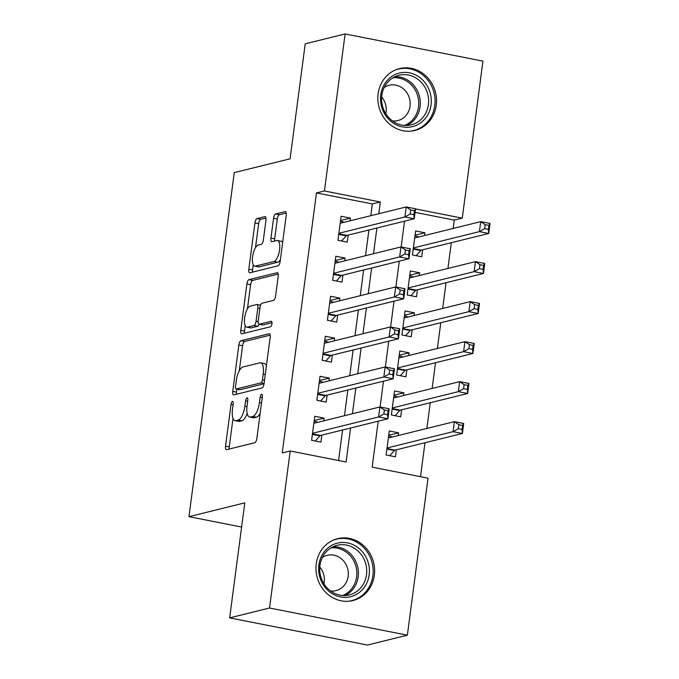 <?xml version="1.0" encoding="UTF-8"?>
<svg xmlns="http://www.w3.org/2000/svg" width="679" height="679" viewBox="0 0 679 679"><rect width="100%" height="100%" fill="white"/><g stroke="black" fill="none" stroke-linecap="round" stroke-linejoin="round"><path stroke-width="1.02" d="M232.49 401.408A2.809 1.035 -78.8 0 0 231.03 404.421L225.538 446.145A4.015 1.485 -78.8 0 0 226.328 449.693A4.015 1.485 -78.8 0 0 226.582 449.685L254.769 442.716A4.015 1.485 -78.8 0 0 256.857 438.405L262.349 396.68A2.809 1.035 -78.8 0 0 261.797 394.202A2.809 1.035 -78.8 0 0 261.61 394.202A2.809 1.035 -78.8 0 0 260.159 397.223L259.446 402.622A12.833 4.745 -78.8 0 1 252.783 416.431L250.432 417.008A12.833 4.745 -78.8 0 1 249.6 417.033A12.833 4.745 -78.8 0 1 247.071 405.686L247.784 400.279A2.809 1.035 -78.8 0 0 247.232 397.801A2.809 1.035 -78.8 0 0 247.054 397.801A2.809 1.035 -78.8 0 0 245.594 400.822L244.881 406.22A12.833 4.745 -78.8 0 1 238.219 420.029L235.868 420.607A12.833 4.745 -78.8 0 1 235.036 420.632A12.833 4.745 -78.8 0 1 232.515 409.284L233.22 403.886A2.809 1.035 -78.8 0 0 232.668 401.399A2.809 1.035 -78.8 0 0 232.49 401.408M436.241 105.27A31.871 29.18 -103.9 0 1 414.827 130.487A31.871 29.18 -103.9 0 1 378.127 93.812A31.871 29.18 -103.9 0 1 399.532 68.604A31.871 29.18 -103.9 0 1 436.241 105.27M374.35 575.325A31.871 29.18 -103.9 0 1 352.944 600.542A31.871 29.18 -103.9 0 1 316.244 563.867A31.871 29.18 -103.9 0 1 337.65 538.651A31.871 29.18 -103.9 0 1 374.35 575.325M265.964 220.183A4.015 1.485 -78.8 0 0 265.175 216.635A4.015 1.485 -78.8 0 0 264.92 216.643L257.01 218.596A4.015 1.485 -78.8 0 0 254.931 222.916L248.828 269.249A4.015 1.485 -78.8 0 0 249.617 272.797A4.015 1.485 -78.8 0 0 249.872 272.788L278.059 265.82A4.015 1.485 -78.8 0 0 280.147 261.508L286.241 215.167A4.015 1.485 -78.8 0 0 285.452 211.619A4.015 1.485 -78.8 0 0 285.197 211.627L275.64 213.995A4.015 1.485 -78.8 0 0 273.561 218.307L270.946 238.134A4.015 1.485 -78.8 0 0 271.744 241.682A4.015 1.485 -78.8 0 0 271.999 241.673L276.735 240.502A10.728 3.964 -78.8 0 1 277.431 240.485A10.728 3.964 -78.8 0 1 279.409 250.874A10.728 3.964 -78.8 0 1 273.968 261.508L255.414 266.1A10.728 3.964 -78.8 0 1 254.718 266.126A10.728 3.964 -78.8 0 1 252.741 255.728A10.728 3.964 -78.8 0 1 258.181 245.094L261.271 244.33A4.015 1.485 -78.8 0 0 263.359 240.01L265.964 220.183M378.211 421.192L372.16 467.152L428.033 478.177L407.366 635.188L367.483 645.05L229.655 617.873L244.796 502.859L188.957 516.668L234.255 172.627L290.086 158.818L305.227 43.812L345.11 33.95L482.939 61.127L462.272 218.146L415.523 208.928M229.655 617.873L269.538 608.011L290.205 451L346.086 462.017L350.559 428.025M370.793 215.701L372.338 203.955L316.465 192.938L282.235 452.969L290.205 451M316.465 192.938L324.443 190.969L345.11 33.95M240.935 340.722A4.015 1.485 -78.8 0 0 238.847 345.034L232.753 391.367A4.015 1.485 -78.8 0 0 233.542 394.915A4.015 1.485 -78.8 0 0 233.797 394.906L261.984 387.938A4.015 1.485 -78.8 0 0 264.063 383.627L270.166 337.293A4.015 1.485 -78.8 0 0 269.376 333.745A4.015 1.485 -78.8 0 0 269.122 333.754L240.935 340.722L244.661 341.452A4.015 1.485 -78.8 0 0 242.573 345.764L239.28 370.819M240.79 330.308L246.884 283.975A4.015 1.485 -78.8 0 1 248.972 279.655L277.159 272.695A4.015 1.485 -78.8 0 1 277.414 272.686A4.015 1.485 -78.8 0 1 278.203 276.234L275.598 296.061A4.015 1.485 -78.8 0 1 273.51 300.373L262.077 303.199A4.015 1.485 -78.8 0 0 259.998 307.511L258.266 320.666A4.015 1.485 -78.8 0 0 259.055 324.214A4.015 1.485 -78.8 0 0 259.319 324.206L271.218 321.269A2.809 1.035 -78.8 0 1 271.396 321.26A2.809 1.035 -78.8 0 1 271.914 323.976A2.809 1.035 -78.8 0 1 270.497 326.76L241.834 333.847A4.015 1.485 -78.8 0 1 241.58 333.856A4.015 1.485 -78.8 0 1 240.79 330.308L244.516 331.046L245.221 325.665M424.562 235.52L424.918 232.795L415.039 235.231M424.918 232.795L415.607 230.953L412.442 254.956L421.752 256.798L422.678 249.796M419.291 275.521L419.647 272.797L409.776 275.241M419.647 272.797L410.337 270.963L407.179 294.966L416.49 296.799L417.415 289.797M414.02 315.523L414.385 312.798L404.506 315.243M414.385 312.798L405.066 310.965L401.909 334.968L411.219 336.801L412.145 329.807M408.758 355.533L409.114 352.808L399.244 355.244M409.114 352.808L399.804 350.967L396.646 374.969L405.957 376.811L406.874 369.809M403.487 395.534L403.852 392.81L393.973 395.254M403.852 392.81L394.533 390.977L391.376 414.979L400.686 416.813L401.612 409.81M323.722 420.844L324.078 418.128L314.767 416.286L311.61 440.289L320.921 442.131L321.846 435.129M328.992 380.843L329.349 378.118L320.038 376.285L316.872 400.287L326.192 402.121L327.108 395.119M334.255 340.841L334.611 338.117L325.3 336.283L322.143 360.286L331.454 362.119L332.379 355.117M339.525 300.831L339.882 298.115L330.571 296.273L327.405 320.276L336.725 322.118L337.641 315.115M344.788 260.829L345.144 258.105L335.833 256.272L332.676 280.274L341.987 282.108L342.912 275.105M338.566 460.532L342.581 430.002M344.465 415.718L347.852 389.992M349.727 375.716L353.114 349.991M354.998 335.715L358.385 309.989M360.26 295.704L363.647 269.979M365.531 255.703L368.918 229.977M350.058 220.828L350.415 218.103L341.104 216.27L337.938 240.273L347.258 242.106L348.174 235.104M420.513 476.692L424.986 442.733M426.862 428.457L430.248 402.732M432.133 388.456L435.519 362.73M437.395 348.446L440.781 322.72M442.666 308.444L446.052 282.719M447.928 268.443L451.314 242.717M453.199 228.433L454.293 220.115L415.064 212.383M398.225 435.536L398.581 432.812L389.271 430.978L386.113 454.981L395.424 456.814L396.341 449.821M188.957 516.668L241.614 527.048M407.366 635.188L269.538 608.011M454.293 220.115L462.272 218.146M404.548 221.167L401.145 246.978M399.277 261.177L395.882 286.988M394.015 301.179L390.612 326.989M388.744 341.181L385.349 366.991M383.474 381.191L380.079 407.001M378.772 213.724L380.316 201.986L324.443 190.969M352.435 413.749L355.821 388.023M357.706 373.747L361.092 348.021M362.968 333.737L366.363 308.011M368.239 293.735L371.625 268.01M373.509 253.734L376.896 228.008M372.338 203.955L380.316 201.986M398.581 432.812L388.711 435.256M324.078 418.128L314.207 420.564M329.349 378.118L319.469 380.563M334.611 338.117L324.74 340.561M339.882 298.115L330.002 300.551M345.144 258.105L335.273 260.549M350.415 218.103L340.535 220.548M235.036 420.632L238.762 421.37A12.833 4.745 -78.8 0 0 239.594 421.345L235.868 420.607M247.148 413.299A12.833 4.745 -78.8 0 1 241.945 420.759L239.594 421.345M249.6 417.033L253.326 417.772A12.833 4.745 -78.8 0 0 254.158 417.746L250.432 417.008M260.15 413.35A12.833 4.745 -78.8 0 1 256.501 417.161L254.158 417.746M233.007 418.408L229.264 446.884A4.015 1.485 -78.8 0 0 229.247 449.031M270.183 335.146L244.661 341.452M236.861 389.152L236.47 392.106A4.015 1.485 -78.8 0 0 236.453 394.253M235.511 386.504A2.809 1.035 -78.8 0 0 236.063 388.991A2.809 1.035 -78.8 0 0 236.241 388.982L260.982 382.871A2.809 1.035 -78.8 0 0 262.442 379.85L263.189 374.154A12.833 4.745 -78.8 0 0 260.668 362.798A12.833 4.745 -78.8 0 0 259.836 362.832L242.921 367.008A12.833 4.745 -78.8 0 0 236.258 380.817L235.511 386.504M239.619 389.653A2.809 1.035 -78.8 0 0 239.789 389.729A2.809 1.035 -78.8 0 0 239.967 389.721L236.241 388.982M264.046 383.771L239.967 389.721M266.414 365.769A12.833 4.745 -78.8 0 0 264.394 363.537L260.668 362.798M247.436 308.843L250.61 284.705L246.884 283.975M278.22 274.078L252.698 280.393A4.015 1.485 -78.8 0 0 250.61 284.705M259.055 324.214L262.781 324.952A4.015 1.485 -78.8 0 0 263.045 324.944L272.007 322.729M250.22 306.136A10.728 3.964 -78.8 0 0 244.779 316.77A10.728 3.964 -78.8 0 0 246.757 327.159A10.728 3.964 -78.8 0 0 247.453 327.142L253.988 325.521A4.015 1.485 -78.8 0 0 256.076 321.209L257.808 308.054A4.015 1.485 -78.8 0 0 257.018 304.506A4.015 1.485 -78.8 0 0 256.755 304.515L250.22 306.136M246.757 327.159L250.483 327.898A10.728 3.964 -78.8 0 0 251.179 327.872L247.453 327.142M259.225 324.248A4.015 1.485 -78.8 0 1 257.714 326.26L251.179 327.872M244.516 331.046A4.015 1.485 -78.8 0 0 244.491 333.194M254.718 266.126L258.444 266.855A10.728 3.964 -78.8 0 0 259.14 266.83L255.414 266.1M280.385 259.701A10.728 3.964 -78.8 0 1 277.694 262.247L259.14 266.83M282.634 242.59A10.728 3.964 -78.8 0 0 281.157 241.215L277.431 240.485M286.266 213.019L279.366 214.725A4.015 1.485 -78.8 0 0 277.287 219.037L274.672 238.872A4.015 1.485 -78.8 0 0 274.656 241.02M253.242 264.751L252.554 269.979A4.015 1.485 -78.8 0 0 252.537 272.126M265.981 218.035L260.736 219.334A4.015 1.485 -78.8 0 0 258.648 223.646L255.491 247.64M388.634 435.816L392.403 436.979M458.868 424.689L458.342 428.695L462.068 429.425L462.594 425.427L458.868 424.689L454.395 421.651L463.706 423.492L462.391 433.491L453.08 431.657L454.395 421.651L388.346 437.98M389.797 455.711L394.431 450.567A4.082 1.511 101.2 0 1 395.068 450.135L462.391 433.491L462.068 429.425M387.03 447.979L453.08 431.657L458.342 428.695M463.706 423.492L462.594 425.427M317.899 422.287L314.131 421.124M383.839 414.003L387.565 414.733L388.091 410.736L384.365 409.997L383.839 414.003L378.576 416.965L379.892 406.959L389.203 408.8L387.887 418.799L378.576 416.965L312.527 433.287M313.851 423.289L379.892 406.959L384.365 409.997M387.565 414.733L387.887 418.799L320.564 435.443A4.082 1.511 -78.8 0 0 319.936 435.876L315.302 441.019M388.091 410.736L389.203 408.8M369.164 574.867A27.584 25.25 -103.9 0 1 340.468 596.917A27.584 25.25 -103.9 0 1 318.875 564.953A27.584 25.25 -103.9 0 1 347.58 542.911A27.584 25.25 -103.9 0 1 369.164 574.867M319.945 565.522A25.539 23.383 76.1 0 0 349.354 594.906A25.539 23.383 76.1 0 0 366.507 574.697A25.539 23.383 76.1 0 0 337.098 545.313A25.539 23.383 76.1 0 0 319.945 565.522M319.784 567.024A18.18 16.652 -103.9 0 1 324.197 582.175A18.18 16.652 -103.9 0 1 323.925 583.762M330.631 591.002A18.18 16.652 76.1 0 0 335.944 590.645A18.18 16.652 76.1 0 0 348.157 576.259A18.18 16.652 76.1 0 0 327.21 555.337A18.18 16.652 76.1 0 0 322.347 557.493M348.183 601.271A31.667 28.993 76.1 0 0 351.62 600.652A31.667 28.993 76.1 0 0 372.89 575.605A31.667 28.993 76.1 0 0 336.419 539.168A31.667 28.993 76.1 0 0 333.092 540.229M415.395 125.725A27.584 25.25 -103.9 0 1 382.353 109.064A27.584 25.25 -103.9 0 1 396.409 73.994A27.584 25.25 -103.9 0 1 429.459 90.655A27.584 25.25 -103.9 0 1 415.395 125.725M396.315 76.107A25.539 23.383 76.1 0 0 382.812 107.138A25.539 23.383 76.1 0 0 411.236 124.851A25.539 23.383 76.1 0 0 413.893 124.002A25.539 23.383 76.1 0 0 427.405 92.972A25.539 23.383 76.1 0 0 398.98 75.267A25.539 23.383 76.1 0 0 396.315 76.107M392.521 120.947A18.18 16.652 76.1 0 0 397.826 120.59A18.18 16.652 76.1 0 0 399.719 119.988A18.18 16.652 76.1 0 0 409.335 97.895A18.18 16.652 76.1 0 0 389.101 85.282A18.18 16.652 76.1 0 0 387.2 85.885A18.18 16.652 76.1 0 0 384.229 87.438M410.074 131.217A31.667 28.993 76.1 0 0 413.503 130.606A31.667 28.993 76.1 0 0 416.804 129.553A31.667 28.993 76.1 0 0 433.55 91.079A31.667 28.993 76.1 0 0 398.301 69.114A31.667 28.993 76.1 0 0 395.008 70.166A31.667 28.993 76.1 0 0 394.983 70.175M381.666 96.97A18.18 16.652 -103.9 0 1 385.808 113.707M393.896 395.806L397.665 396.977M464.13 384.687L463.604 388.685L467.33 389.423L467.856 385.417L464.13 384.687L459.658 381.649L468.977 383.482L467.653 393.489L458.342 391.647L459.658 381.649L393.616 397.979M395.068 415.701L399.702 410.566A4.082 1.511 101.2 0 1 400.338 410.124L467.653 393.489L467.33 389.423M392.301 407.977L458.342 391.647L463.604 388.685M468.977 383.482L467.856 385.417M399.167 355.804L402.936 356.967M469.401 344.686L468.875 348.683L472.601 349.413L473.127 345.416L469.401 344.686L464.928 341.647L474.239 343.481L472.924 353.479L463.613 351.646L464.928 341.647L398.879 357.969M400.33 375.699L404.964 370.564A4.082 1.511 101.2 0 1 405.601 370.123L472.924 353.479L472.601 349.413M397.563 367.976L463.613 351.646L468.875 348.683M474.239 343.481L473.127 345.416M404.438 315.803L408.198 316.966M474.663 304.676L474.137 308.682L477.863 309.412L478.389 305.414L474.663 304.676L470.191 301.637L479.51 303.479L478.194 313.477L468.875 311.644L470.191 301.637L404.149 317.967M405.601 335.698L410.235 330.554A4.082 1.511 101.2 0 1 410.871 330.121L478.194 313.477L477.863 309.412M402.834 327.965L468.875 311.644L474.137 308.682M479.51 303.479L478.389 305.414M409.7 275.793L413.469 276.964M479.934 264.674L479.408 268.672L483.134 269.41L483.66 265.404L479.934 264.674L475.461 261.636L484.772 263.469L483.456 273.476L474.146 271.634L475.461 261.636L409.412 277.966M410.863 295.688L415.497 290.553A4.082 1.511 101.2 0 1 416.134 290.111L483.456 273.476L483.134 269.41M408.096 287.964L474.146 271.634L479.408 268.672M484.772 263.469L483.66 265.404M323.162 382.285L319.402 381.114M389.109 373.993L392.827 374.732L393.353 370.734L389.636 369.996L389.109 373.993L383.839 376.955L385.163 366.957L394.474 368.79L393.158 378.797L383.839 376.955L317.797 393.285M319.113 383.287L385.163 366.957L389.636 369.996M392.827 374.732L393.158 378.797L325.835 395.441A4.082 1.511 -78.8 0 0 325.199 395.874L320.564 401.017M393.353 370.734L394.474 368.79M328.432 342.275L324.664 341.113M394.372 333.992L398.098 334.73L398.624 330.724L394.898 329.994L394.372 333.992L389.109 336.954L390.425 326.955L399.736 328.789L398.42 338.787L389.109 336.954L323.06 353.284M324.384 343.277L390.425 326.955L394.898 329.994M398.098 334.73L398.42 338.787L331.097 355.431A4.082 1.511 -78.8 0 0 330.469 355.872L325.835 361.007M398.624 330.724L399.736 328.789M333.695 302.274L329.935 301.111M399.642 293.99L403.36 294.72L403.895 290.722L400.169 289.984L399.642 293.99L394.38 296.952L395.696 286.945L405.007 288.787L403.691 298.785L394.38 296.952L328.33 313.274M329.646 303.275L395.696 286.945L400.169 289.984M403.36 294.72L403.691 298.785L336.368 315.429A4.082 1.511 -78.8 0 0 335.732 315.862L331.097 321.006M403.895 290.722L405.007 288.787M338.965 262.272L335.197 261.101M404.905 253.98L408.631 254.718L409.157 250.721L405.431 249.982L404.905 253.98L399.642 256.942L400.958 246.944L410.269 248.777L408.953 258.784L399.642 256.942L333.601 273.272M334.917 263.274L400.958 246.944L405.431 249.982M408.631 254.718L408.953 258.784L341.63 275.428A4.082 1.511 -78.8 0 0 341.002 275.861L336.368 281.004M409.157 250.721L410.269 248.777M414.971 235.791L418.731 236.954M485.196 224.673L484.67 228.67L488.396 229.4L488.922 225.403L485.196 224.673L480.724 221.634L490.043 223.467L488.727 233.466L479.408 231.632L480.724 221.634L414.682 237.956M416.134 255.686L420.768 250.543A4.082 1.511 101.2 0 1 421.404 250.11L488.727 233.466L488.396 229.4M413.367 247.962L479.408 231.632L484.67 228.67M490.043 223.467L488.922 225.403M344.236 222.262L340.468 221.099M410.175 213.978L413.901 214.717L414.428 210.711L410.702 209.981L410.175 213.978L404.913 216.94L406.229 206.942L415.54 208.776L414.224 218.774L404.913 216.94L338.863 233.27M340.179 223.264L406.229 206.942L410.702 209.981M413.901 214.717L414.224 218.774L346.901 235.418A4.082 1.511 -78.8 0 0 346.265 235.859L341.63 240.994M414.428 210.711L415.54 208.776M233.101 404.828L231.03 404.421M262.221 397.631L260.159 397.223M247.657 401.23L245.594 400.822M241.945 420.759L238.219 420.029M246.961 406.636L244.881 406.22M256.501 417.161L252.783 416.431M261.508 403.029L259.446 402.622M229.264 446.884L225.538 446.145M269.614 333.847L269.122 333.754M236.47 392.106L232.753 391.367M242.573 345.764L238.847 345.034M264.089 383.482L260.982 382.871M264.513 380.257L262.442 379.85M265.26 374.562L263.189 374.154M252.698 280.393L248.972 279.655M277.652 272.788L277.159 272.695M263.045 324.944L259.319 324.206M257.714 326.26L253.988 325.521M258.19 321.625L256.076 321.209M259.87 308.461L257.808 308.054M277.694 262.247L273.968 261.508M274.672 238.872L270.946 238.134M277.287 219.037L273.561 218.307M279.366 214.725L275.64 213.995M285.689 211.729L285.197 211.627M252.554 269.979L248.828 269.249M258.648 223.646L254.931 222.916M260.736 219.334L257.01 218.596M265.413 216.745L264.92 216.643M394.431 450.567L386.886 449.082M395.068 450.135L386.962 448.53M312.459 433.847L320.564 435.443M312.382 434.39L319.936 435.876M333.041 546.765A25.539 23.383 -103.9 0 1 358.189 576.751A25.539 23.383 -103.9 0 1 345.093 595.508M342.725 595.483A24.699 22.619 76.1 0 0 356.636 576.802A24.699 22.619 76.1 0 0 330.962 547.894M394.923 76.71A25.539 23.383 -103.9 0 1 419.495 96.503A25.539 23.383 -103.9 0 1 406.976 125.462M404.608 125.428A24.699 22.619 76.1 0 0 417.958 96.876A24.699 22.619 76.1 0 0 392.844 77.839M399.702 410.566L392.156 409.072M400.338 410.124L392.224 408.529M404.964 370.564L397.419 369.07M405.601 370.123L397.495 368.527M410.235 330.554L402.689 329.069M410.871 330.121L402.757 328.517M415.497 290.553L407.952 289.059M416.134 290.111L408.028 288.516M317.721 393.837L325.835 395.441M317.653 394.389L325.199 395.874M322.992 353.835L331.097 355.431M322.915 354.379L330.469 355.872M328.254 313.834L336.368 315.429M328.186 314.377L335.732 315.862M333.525 273.824L341.63 275.428M333.448 274.375L341.002 275.861M420.768 250.543L413.222 249.057M421.404 250.11L413.29 248.514M338.787 233.822L346.901 235.418M338.719 234.365L346.265 235.859M239.789 389.729L236.063 388.991M260.575 305.211L257.018 304.506M336.419 539.168L334.492 539.644M351.62 600.652L349.693 601.136M398.301 69.114L396.375 69.589M413.503 130.606L411.576 131.081"/></g></svg>
